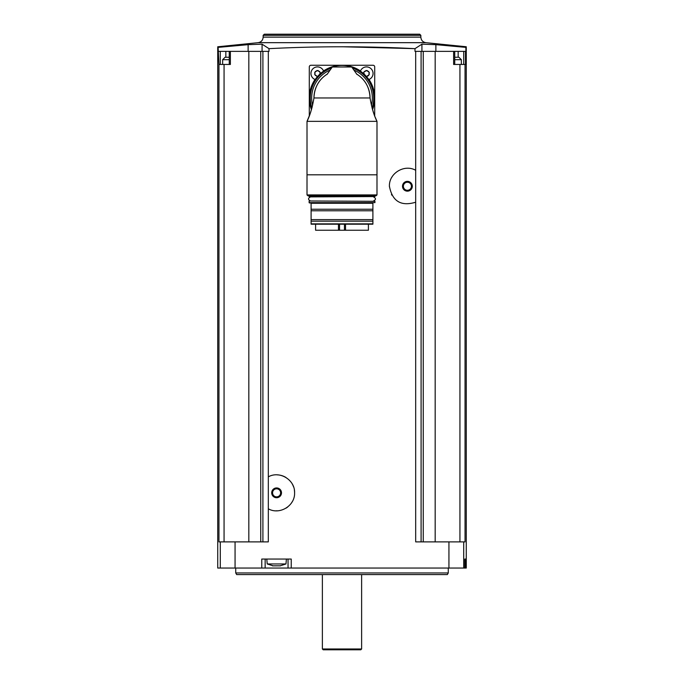 <?xml version="1.0" encoding="UTF-8"?>
<svg xmlns="http://www.w3.org/2000/svg" width="684" height="684" viewBox="0 0 684 684"><rect width="100%" height="100%" fill="white"/><g stroke="black" fill="none" stroke-linecap="round" stroke-linejoin="round"><path stroke-width="1.03" d="M262.075 51.368L262.075 44.178L269.017 48.658C317.641 46.153 366.299 46.153 414.983 48.658L414.983 51.368L415.684 51.368L415.684 170.29C404.441 163.818 388.828 173.317 389.418 186.27C392.274 201.301 401.029 206.619 415.684 202.225L415.684 541.882L448.935 541.882L448.935 568.045L217.734 568.045L217.734 46.777L258.15 42.673L425.85 42.673L466.266 46.76L466.266 568.045L448.935 568.045M269.017 48.658L269.017 51.368L268.316 51.368L268.316 476.868C279.585 470.387 295.163 479.894 294.582 492.839C295.146 505.818 279.542 515.266 268.316 508.802L268.316 541.882L218.957 541.882L218.957 64.45L218.111 47.384L248.121 44.657L262.075 44.178M291.239 568.045L291.239 559.05L261.767 559.05L261.767 568.045M415.684 170.29L415.684 202.225M415.684 51.368L421.096 51.368L421.096 541.882M268.316 508.802L268.316 476.868M218.957 64.45L230.38 64.45L230.38 51.368L268.316 51.368M262.904 51.368L262.904 541.882M230.38 51.368L218.529 51.368M224.061 64.45L224.061 541.882M248.822 51.368L248.822 541.882M435.879 51.368L435.879 44.657L465.889 47.384L465.889 51.368L435.178 51.368L435.178 541.882M421.096 51.368L435.178 51.368M459.939 541.882L459.939 64.45L465.471 64.45L465.471 51.368M465.043 64.45L465.043 541.882L448.935 541.882M465.693 559.05L464.829 559.05L464.829 568.045L464.829 559.05L465.693 559.05L465.693 568.045M414.316 48.632L342 46.76M459.939 64.45L453.62 64.45L453.62 51.368M423.242 51.368L423.242 541.882M260.758 51.368L260.758 541.882M414.983 48.658L421.925 44.178L435.879 44.657M263.152 35.346L420.848 35.346L419.702 34.2L264.298 34.2L263.152 35.346L263.152 37.141C262.895 40.262 261.228 42.109 258.15 42.673M235.723 572.953L448.276 572.953L447.336 574.586L236.664 574.586L235.723 572.953L235.723 568.045M322.378 648.979L361.622 648.979L360.801 649.8L323.199 649.8L322.378 648.979L322.378 574.586M265.153 559.05L265.153 568.045M288.041 559.05L288.041 568.045M273.215 565.882L267.213 563.958L266.786 559.05M267.213 563.958L285.98 563.958L286.408 559.05M280.5 565.822L272.412 565.839M248.121 51.368L248.121 44.657M454.74 57.251L457.382 57.251M222.642 64.45L222.642 59.705L225.096 57.251L229.26 57.251M227.832 57.251L225.096 57.251M374.704 115.981L374.704 66.904A1.633 1.633 0 0 0 373.062 65.262L310.938 65.262A1.633 1.633 0 0 0 309.296 66.904L309.296 115.972M362.392 78.72L362.392 78.72A28.044 28.044 0 0 1 366.453 84.252A28.044 28.044 0 0 0 362.375 78.703M360.408 71.136A6.541 6.541 0 0 1 372.96 72.273A6.541 6.541 0 0 1 368.83 79.558M364.358 71.427L367.188 70.555L365.863 70.555A1.197 1.197 0 0 1 364.358 71.427L363.691 72.572A1.197 1.197 0 0 1 363.956 73.949M368.693 71.427A1.197 1.197 0 0 1 367.188 70.555L369.36 72.572L368.693 75.462L367.188 76.326A1.197 1.197 0 0 1 367.753 75.573M315.17 79.558A6.541 6.541 0 0 1 317.47 66.904A6.541 6.541 0 0 1 323.592 71.136M315.307 75.462A1.197 1.197 0 0 1 316.812 76.326L314.64 74.308L315.307 71.427L318.137 70.555L316.812 70.555A1.197 1.197 0 0 1 316.247 71.316M319.642 71.427A1.197 1.197 0 0 1 318.137 70.555L320.309 72.572A1.197 1.197 0 0 0 320.044 73.949M314.64 74.308A1.197 1.197 0 0 0 314.64 72.572M315.307 71.427A1.197 1.197 0 0 0 316.239 71.316M369.36 72.572A1.197 1.197 0 0 0 369.36 74.308M368.693 75.462A1.197 1.197 0 0 0 367.761 75.565M323.737 71.042A32.541 32.541 0 0 1 372.481 109.363A32.541 32.541 0 0 0 323.737 71.042A32.541 32.541 0 0 0 311.519 109.363A32.541 32.541 0 0 1 323.737 71.042A6.703 6.703 0 0 0 323.669 70.888A32.704 32.704 0 0 1 360.331 70.888A6.703 6.703 0 0 0 360.263 71.042M311.451 109.62A32.704 32.704 0 0 1 314.922 79.635A6.703 6.703 0 0 0 315.076 79.703M376.987 194.923L376.174 195.744L307.826 195.744L307.013 194.923L376.987 194.923L376.987 121.35L376.987 174.813L307.013 174.813L307.013 121.35L376.987 121.35L374.977 116.699M307.013 194.923L307.013 121.35L309.792 114.673M312.246 106.713L310.493 112.655M373.661 113.108L372.045 107.824M376.987 121.35C374.003 115.51 371.694 107.721 370.044 97.966L313.956 97.966C312.314 107.704 309.997 115.493 307.013 121.35M313.956 97.966A28.044 28.044 0 0 1 316.034 87.39A28.044 28.044 0 0 0 313.956 97.966C314.401 87.569 318.735 79.677 326.961 74.3L326.961 74.3A28.044 28.044 0 0 1 327.285 74.094M370.044 97.966A28.044 28.044 0 0 0 367.966 87.381A28.044 28.044 0 0 1 370.044 97.966C369.608 87.578 365.273 79.695 357.039 74.3L357.039 74.3A28.044 28.044 0 0 0 356.715 74.094M356.911 74.385L351.721 66.998L332.279 66.998L327.089 74.385M317.547 84.243A28.044 28.044 0 0 1 319.428 81.328A28.044 28.044 0 0 0 317.547 84.243M321.625 78.694A28.044 28.044 0 0 1 326.961 74.3A28.044 28.044 0 0 0 321.625 78.694M368.924 79.703A6.703 6.703 0 0 0 369.078 79.635A32.704 32.704 0 0 1 372.558 109.62M331.971 67.28L332.749 66.775A32.541 32.541 0 0 1 351.251 66.775L352.029 67.28M351.721 66.998L351.251 66.775A32.541 32.541 0 0 0 332.749 66.775L332.279 66.998M308.723 195.744L375.277 195.744M309.057 196.565L374.943 196.565L309.382 196.889L309.057 196.069M310.527 200.976C307.886 199.617 307.886 198.249 310.527 196.889M309.382 200.976L374.943 201.301L309.382 200.976M309.057 202.609L374.943 202.609L309.382 202.934L309.057 201.301M372.9 221.171L372.9 223.865L311.1 223.865L311.1 221.171L372.9 221.171L372.9 219.615L311.1 219.615L311.1 209.236L372.9 209.236L372.9 202.934L368.753 202.934M315.247 202.934L311.1 202.934M311.1 224.181L372.9 224.181M311.323 224.198L372.677 224.198M311.1 219.615L311.1 221.171M311.1 210.783L372.9 210.783L372.9 209.236M372.9 219.615L372.9 210.783M311.1 209.236L311.1 203.268L372.9 203.268M368.402 224.198L368.402 230.243L315.598 230.243L315.598 224.198M277.225 474.858A17.989 17.989 0 0 1 285.946 477.466M292.282 484.033A17.989 17.989 0 0 1 293.573 486.888M294.368 490.035A17.989 17.989 0 0 1 294.582 492.839M292.265 501.663A17.989 17.989 0 0 1 290.991 503.621M287.725 506.964A17.989 17.989 0 0 1 285.938 508.203M277.191 510.811A17.989 17.989 0 0 1 276.122 510.811M276.601 487.931A4.908 4.908 0 0 1 280.842 495.284A4.908 4.908 0 0 1 272.352 495.284A4.908 4.908 0 0 1 276.601 487.931M276.601 488.812A4.019 4.019 0 0 1 280.081 494.848A4.019 4.019 0 0 1 273.113 494.848A4.019 4.019 0 0 1 276.601 488.812M391.727 195.085A17.989 17.989 0 0 1 391.462 194.589M389.427 186.817A17.989 17.989 0 0 1 389.418 186.27M391.718 177.455A17.989 17.989 0 0 1 391.975 177.019M407.399 181.354A4.908 4.908 0 0 1 411.648 188.716A4.908 4.908 0 0 1 403.158 188.716A4.908 4.908 0 0 1 407.399 181.354M407.399 182.243A4.019 4.019 0 0 1 410.887 188.271A4.019 4.019 0 0 1 403.919 188.271A4.019 4.019 0 0 1 407.399 182.243M235.065 541.882L235.065 568.045M463.709 541.882L463.709 568.045M220.291 541.882L220.291 568.045M263.152 37.141L420.848 37.141C421.105 40.262 422.772 42.109 425.85 42.673M421.925 51.368L421.925 44.178M458.16 57.251L458.16 51.368M463.718 64.45L463.718 51.368M225.84 57.251L225.84 51.368M220.282 64.45L220.282 51.368M454.74 59.705L461.358 59.705L458.904 57.251M222.642 59.705L229.26 59.705M312.579 105.336A30.327 30.327 0 0 1 330.021 70.101M353.979 70.101A30.327 30.327 0 0 1 371.421 105.336M311.904 107.995A31.721 31.721 0 0 1 331.424 68.067M352.576 68.067A31.721 31.721 0 0 1 372.096 107.995M338.469 230.243L338.469 224.198M339.563 230.243L339.563 224.198M345.531 230.243L345.531 224.198M344.437 230.243L344.437 224.198M420.848 37.141L420.848 35.346M448.276 572.953L448.276 568.045M361.622 648.979L361.622 574.586M285.98 563.958L279.987 565.882M454.74 64.45L454.74 51.368M229.26 64.45L229.26 51.368M461.358 64.45L461.358 59.705M374.943 196.565L374.943 196.069M373.473 200.976C376.114 199.617 376.114 198.249 373.473 196.889M374.943 202.609L374.943 201.301"/></g></svg>

